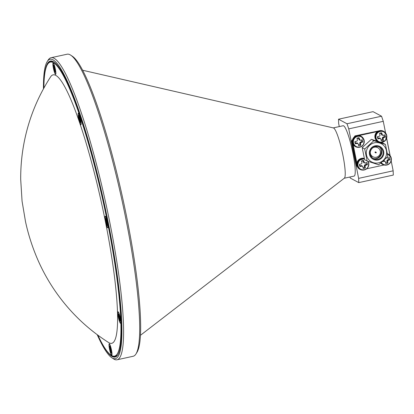 <?xml version="1.0" encoding="UTF-8"?>
<svg xmlns="http://www.w3.org/2000/svg" width="414" height="414" viewBox="0 0 414 414"><rect width="100%" height="100%" fill="white"/><g stroke="black" fill="none" stroke-linecap="round" stroke-linejoin="round"><path stroke-width="0.62" d="M80.207 119.103L79.519 119.242A3.612 0.523 77.7 0 1 79.265 118.006M80.342 122.554A3.71 0.538 -102.3 0 0 80.435 122.56A3.71 0.538 -102.3 0 0 80.456 122.549L80.042 120.179L80.373 119.993A3.71 0.538 -102.3 0 0 80.083 118.544L79.591 117.912L79.038 115.47A3.71 0.538 -102.3 0 0 78.851 115.315A3.71 0.538 -102.3 0 0 78.789 115.335L79.203 117.705L78.872 117.897A3.71 0.538 -102.3 0 0 79.162 119.341L79.654 119.972L80.207 122.415A3.71 0.538 -102.3 0 0 80.342 122.554M78.541 113.524A5.563 0.807 77.7 0 1 78.546 113.529A5.563 0.807 77.7 0 1 80.409 118.771A5.563 0.807 77.7 0 1 80.901 124.314A5.563 0.807 77.7 0 1 80.704 124.36A5.563 0.807 77.7 0 1 78.696 118.445A5.563 0.807 77.7 0 1 78.541 113.524M80.544 122.249L80.207 122.415M79.162 115.356L78.789 115.335M79.519 119.242L79.162 119.341M79.617 117.959L79.115 118.026M79.524 117.659L79.203 117.705M80.337 119.781L79.654 119.972M80.228 119.211L79.4 119.47M107.102 222.194L106.414 222.334A3.612 0.523 77.7 0 1 106.16 221.097M107.242 225.646A3.71 0.538 -102.3 0 0 107.329 225.651A3.71 0.538 -102.3 0 0 107.35 225.64L106.941 223.275L107.267 223.084A3.71 0.538 -102.3 0 0 106.983 221.64L106.486 221.004L105.937 218.561A3.71 0.538 -102.3 0 0 105.746 218.411A3.71 0.538 -102.3 0 0 105.689 218.432L106.098 220.797L105.767 220.988A3.71 0.538 -102.3 0 0 106.056 222.432L106.553 223.063L107.102 225.506A3.71 0.538 -102.3 0 0 107.242 225.646M105.435 216.62A5.563 0.807 77.7 0 1 105.441 216.62A5.563 0.807 77.7 0 1 107.309 221.863A5.563 0.807 77.7 0 1 107.8 227.405A5.563 0.807 77.7 0 1 107.599 227.452A5.563 0.807 77.7 0 1 105.591 221.537A5.563 0.807 77.7 0 1 105.435 216.62L105.772 216.807M107.438 225.345L107.102 225.506M106.056 218.447L105.689 218.432M106.414 222.334L106.056 222.432M106.512 221.055L106.01 221.117M106.419 220.75L106.098 220.797M107.231 222.872L106.553 223.063M107.128 222.308L106.3 222.561M119.894 317.714L119.206 317.854A3.612 0.523 77.7 0 1 118.953 316.617M120.029 321.166A3.71 0.538 -102.3 0 0 120.122 321.171A3.71 0.538 -102.3 0 0 120.143 321.161L119.729 318.796L120.06 318.604A3.71 0.538 -102.3 0 0 119.77 317.16L119.279 316.524L118.725 314.081A3.71 0.538 -102.3 0 0 118.539 313.926A3.71 0.538 -102.3 0 0 118.476 313.952L118.89 316.317L118.559 316.508A3.71 0.538 -102.3 0 0 118.849 317.952L119.341 318.583L119.894 321.026A3.71 0.538 -102.3 0 0 120.029 321.166M118.228 312.135A5.563 0.807 77.7 0 1 118.233 312.14A5.563 0.807 77.7 0 1 120.096 317.383A5.563 0.807 77.7 0 1 120.588 322.925A5.563 0.807 77.7 0 1 120.391 322.972A5.563 0.807 77.7 0 1 118.378 317.057A5.563 0.807 77.7 0 1 118.228 312.135L118.564 312.327M120.226 320.866L119.894 321.026M118.849 313.967L118.476 313.952M119.206 317.854L118.849 317.952M119.299 316.575L118.797 316.638M119.211 316.27L118.89 316.317M120.024 318.392L119.341 318.583M119.915 317.823L119.087 318.081M54.964 68.828L54.27 68.962A3.612 0.523 77.7 0 1 54.022 67.73M55.098 72.279A3.71 0.538 -102.3 0 0 55.191 72.284A3.71 0.538 -102.3 0 0 55.207 72.269L54.798 69.904L55.129 69.712A3.71 0.538 -102.3 0 0 54.839 68.269L54.343 67.637L53.794 65.195A3.71 0.538 -102.3 0 0 53.608 65.039A3.71 0.538 -102.3 0 0 53.546 65.06L53.955 67.425L53.629 67.617A3.71 0.538 -102.3 0 0 53.913 69.06L54.41 69.697L54.958 72.139A3.71 0.538 -102.3 0 0 55.098 72.279M53.297 63.249A5.563 0.807 77.7 0 1 53.297 63.254A5.563 0.807 77.7 0 1 55.165 68.496A5.563 0.807 77.7 0 1 55.657 74.039A5.563 0.807 77.7 0 1 55.46 74.085A5.563 0.807 77.7 0 1 53.447 68.17A5.563 0.807 77.7 0 1 53.297 63.249M55.295 71.974L54.958 72.139M53.918 65.076L53.546 65.06M54.27 68.962L53.913 69.06M54.369 67.684L53.867 67.746M54.281 67.384L53.955 67.425M55.093 69.505L54.41 69.697M54.984 68.936L54.156 69.195M111.087 349.706L110.398 349.846A3.612 0.523 77.7 0 1 110.145 348.609M111.226 353.158A3.71 0.538 -102.3 0 0 111.314 353.163A3.71 0.538 -102.3 0 0 111.335 353.152L110.926 350.787L111.252 350.596A3.71 0.538 -102.3 0 0 110.962 349.152L110.471 348.516L109.917 346.073A3.71 0.538 -102.3 0 0 109.731 345.918A3.71 0.538 -102.3 0 0 109.674 345.944L110.083 348.309L109.751 348.5A3.71 0.538 -102.3 0 0 110.041 349.944L110.533 350.575L111.087 353.018A3.71 0.538 -102.3 0 0 111.226 353.158M109.42 344.132A5.563 0.807 77.7 0 1 109.425 344.132A5.563 0.807 77.7 0 1 111.288 349.375A5.563 0.807 77.7 0 1 111.78 354.917A5.563 0.807 77.7 0 1 111.583 354.964A5.563 0.807 77.7 0 1 109.575 349.049A5.563 0.807 77.7 0 1 109.42 344.132L109.757 344.319M111.423 352.857L111.087 353.018M110.041 345.959L109.674 345.944M110.398 349.846L110.041 349.944M110.497 348.567L109.995 348.629M110.403 348.262L110.083 348.309M111.216 350.384L110.533 350.575M111.107 349.814L110.279 350.073M377.749 136.61A3.307 3.25 118.2 0 0 378.137 138.198L377.977 138.83A8.673 1.827 -11.9 0 0 379.716 138.545L379.152 137.955L379.995 138.069L380.59 138.788M381.874 135.042L383.328 135.259L381.874 135.042L381.397 134.333L382.215 134.509A8.673 1.972 -104.3 0 0 381.692 132.837A4.031 3.954 118.2 0 0 379.55 133.355A8.673 0.486 77 0 1 379.964 135.057L379.969 135.15A8.606 0.802 99.3 0 1 379.876 135.74L379.778 135.895A8.606 0.719 144.4 0 1 379.291 136.237L379.208 136.278A8.673 0.342 166.7 0 1 377.496 136.667A4.031 3.954 118.2 0 0 377.977 138.83M381.035 139.896A3.307 3.25 118.2 0 0 382.552 139.482L383.374 140.33A8.673 1.972 -104.3 0 0 383.167 138.747L382.319 138.462L382.546 137.448L384.27 136.708L385.424 137.018A4.031 3.954 118.2 0 0 384.942 134.861A8.673 0.342 166.7 0 1 383.416 135.254L383.416 135.254M380.911 139.29L380.911 139.29A8.673 0.486 77 0 1 381.227 140.853A4.031 3.954 118.2 0 0 383.374 140.33M376.067 138.033A5.449 5.346 118.2 0 0 382.484 142.033A5.449 5.346 118.2 0 0 386.541 135.487A5.449 5.346 118.2 0 0 380.124 131.486A5.449 5.346 118.2 0 0 376.067 138.033M383.25 136.956L383.923 137.52A8.673 1.827 -11.9 0 0 385.424 137.018M383.923 137.52L383.167 136.998M382.546 137.448L383.385 137.924A8.606 2.194 -34.8 0 0 383.845 137.562M383.385 137.924L382.448 137.603M382.319 138.369L383.167 138.654A8.606 2.272 -81.3 0 0 383.286 138.079M380.15 138.162L380.88 139.213M380.549 138.747L379.995 138.069M379.245 137.95L379.809 138.545A8.606 1.263 10.6 0 0 380.399 138.649M382.215 134.509L381.434 134.421M382.614 135.073A8.606 1.454 -126.9 0 0 382.257 134.591M384.27 136.708A3.307 3.25 118.2 0 0 383.944 135.119M382.552 139.482L382.319 138.462M381.397 134.333L381.165 133.308A3.307 3.25 118.2 0 0 379.617 133.644M378.137 138.198L379.152 137.955M381.165 133.308L381.692 132.837M379.638 131.093L379.359 130.71A5.91 5.801 118.2 0 0 377.237 141.226M385.905 133.453A5.91 5.801 118.2 0 0 383.7 131.336L383.467 131.217A5.91 5.801 118.2 0 0 379.69 130.638L379.773 131.057M383.7 131.336A5.91 5.801 118.2 0 0 379.923 130.757L379.69 130.638M379.586 130.834A5.91 5.801 118.2 0 0 377.351 141.262M380.776 163.038A5.91 5.801 118.2 0 0 382.422 164.363L382.65 164.487A5.91 5.801 118.2 0 0 385.636 165.16M390.449 156.192A5.91 5.801 118.2 0 0 388.244 154.075L388.011 153.951A5.91 5.801 118.2 0 0 387.369 153.656M380.854 162.976A5.91 5.801 118.2 0 0 382.65 164.487M388.244 154.075A5.91 5.801 118.2 0 0 387.38 153.703M357.059 136.03L356.78 135.647A5.91 5.801 118.2 0 0 355.295 146.566L355.528 146.685A5.91 5.801 118.2 0 0 358.508 147.358M363.326 138.39A5.91 5.801 118.2 0 0 361.117 136.273L360.889 136.149A5.91 5.801 118.2 0 0 357.111 135.575L357.194 135.994A5.739 5.636 118.2 0 0 355.74 146.608L352.925 142.882C353.038 137.267 355.786 135.14 361.163 136.496A5.739 5.636 118.2 0 0 357.21 135.994M361.117 136.273A5.91 5.801 118.2 0 0 357.339 135.694L357.111 135.575M357.008 135.766A5.91 5.801 118.2 0 0 355.528 146.685M382.536 161.507L382.52 161.569A8.673 1.827 -11.9 0 0 384.259 161.284L383.695 160.689L384.539 160.808L385.134 161.527M385.579 162.635A3.307 3.25 118.2 0 0 387.095 162.221L387.918 163.069A8.673 1.972 -104.3 0 0 387.711 161.481L386.862 161.196L387.09 160.187L388.813 159.447L389.967 159.757A4.031 3.954 118.2 0 0 389.486 157.594A8.673 0.342 166.7 0 1 387.959 157.993L386.417 157.781M385.455 162.029L385.455 162.029A8.673 0.486 77 0 1 385.77 163.592A4.031 3.954 118.2 0 0 387.918 163.069M381.356 162.542A5.449 5.346 118.2 0 0 391.085 158.226A5.449 5.346 118.2 0 0 387.483 154.308M387.794 159.695L388.467 160.259A8.673 1.827 -11.9 0 0 389.967 159.757M388.467 160.259L387.711 159.732M387.09 160.187L387.928 160.663A8.606 2.194 -34.8 0 0 388.389 160.301M387.928 160.663L386.992 160.342M386.862 161.103L387.711 161.393A8.606 2.272 -81.3 0 0 387.83 160.818M384.694 160.901L385.424 161.946M385.092 161.486L384.539 160.808M383.788 160.689L384.352 161.284A8.606 1.263 10.6 0 0 384.942 161.388M386.547 157.786L387.157 157.812A8.606 1.454 -126.9 0 0 386.893 157.449M386.567 157.874L387.959 157.993M388.813 159.447A3.307 3.25 118.2 0 0 388.487 157.858M387.095 162.221L386.862 161.196M383.354 160.777L383.695 160.689M355.171 141.547A3.307 3.25 118.2 0 0 355.554 143.135L355.398 143.767A8.673 1.827 -11.9 0 0 357.132 143.482L356.573 142.892L357.417 143.006L358.006 143.725M359.29 139.979L360.744 140.196L359.29 139.979L358.814 139.27L359.637 139.446A8.673 1.972 -104.3 0 0 359.114 137.769A4.031 3.954 118.2 0 0 356.966 138.292A8.673 0.486 77 0 1 357.385 139.989L357.385 140.087A8.606 0.802 99.3 0 1 357.292 140.672L357.199 140.832A8.606 0.719 144.4 0 1 356.713 141.174L356.625 141.215A8.673 0.342 166.7 0 1 354.912 141.604A4.031 3.954 118.2 0 0 355.398 143.767M358.457 144.833A3.307 3.25 118.2 0 0 359.968 144.419L360.791 145.267A8.673 1.972 -104.3 0 0 360.584 143.684L359.74 143.394L359.963 142.385L361.686 141.645L362.845 141.955A4.031 3.954 118.2 0 0 362.359 139.792A8.673 0.342 166.7 0 1 360.837 140.191L360.837 140.191M358.333 144.227L358.333 144.227A8.673 0.486 77 0 1 358.643 145.79A4.031 3.954 118.2 0 0 360.791 145.267M353.484 142.97A5.449 5.346 118.2 0 0 359.906 146.97A5.449 5.346 118.2 0 0 363.963 140.424A5.449 5.346 118.2 0 0 357.541 136.423A5.449 5.346 118.2 0 0 353.484 142.97M360.672 141.893L361.344 142.457A8.673 1.827 -11.9 0 0 362.845 141.955M361.344 142.457L360.584 141.935M359.963 142.385L360.806 142.861A8.606 2.194 -34.8 0 0 361.262 142.499M360.806 142.861L359.864 142.54M359.735 143.301L360.589 143.591A8.606 2.272 -81.3 0 0 360.708 143.016M357.567 143.099L358.296 144.144M357.97 143.684L357.417 143.006M356.661 142.887L357.23 143.482A8.606 1.263 10.6 0 0 357.815 143.586M359.637 139.446L358.85 139.352M360.035 140.01A8.606 1.454 -126.9 0 0 359.678 139.528M361.686 141.645A3.307 3.25 118.2 0 0 361.365 140.056M359.968 144.419L359.74 143.394M358.814 139.27L358.586 138.245A3.307 3.25 118.2 0 0 357.039 138.581M355.554 143.135L356.573 142.892M358.586 138.245L359.114 137.769M359.709 164.286A3.307 3.25 118.2 0 0 360.097 165.874L359.942 166.506A8.673 1.827 -11.9 0 0 361.676 166.221L361.117 165.626L361.96 165.745L362.55 166.459M363.834 162.718L365.288 162.935L363.834 162.718L363.357 162.009L364.18 162.179A8.673 1.972 -104.3 0 0 363.658 160.508A4.031 3.954 118.2 0 0 361.51 161.03A8.673 0.486 77 0 1 361.924 162.728L361.929 162.826A8.606 0.802 99.3 0 1 361.836 163.411L361.743 163.566A8.606 0.719 144.4 0 1 361.256 163.913L361.168 163.954A8.673 0.342 166.7 0 1 359.455 164.342A4.031 3.954 118.2 0 0 359.942 166.506M363 167.572A3.307 3.25 118.2 0 0 364.511 167.158L365.334 168.006A8.673 1.972 -104.3 0 0 365.127 166.418L364.284 166.133L364.506 165.124L366.23 164.384L367.389 164.694A4.031 3.954 118.2 0 0 366.902 162.531A8.673 0.342 166.7 0 1 365.376 162.93L365.376 162.93M362.876 166.966L362.876 166.966A8.673 0.486 77 0 1 363.187 168.529A4.031 3.954 118.2 0 0 365.334 168.006M364.48 159.131A5.449 5.346 118.2 0 0 358.027 165.709A5.449 5.346 118.2 0 0 364.449 169.709A5.449 5.346 118.2 0 0 367.627 161.201M365.215 164.632L365.888 165.196A8.673 1.827 -11.9 0 0 367.389 164.694M365.888 165.196L365.127 164.668M364.506 165.124L365.345 165.6A8.606 2.194 -34.8 0 0 365.805 165.238M365.345 165.6L364.408 165.279M364.279 166.04L365.132 166.33A8.606 2.272 -81.3 0 0 365.251 165.755M362.11 165.838L362.84 166.883M362.514 166.418L361.96 165.745M361.205 165.626L361.774 166.221A8.606 1.263 10.6 0 0 362.359 166.324M364.18 162.179L363.394 162.091M364.579 162.749A8.606 1.454 -126.9 0 0 364.222 162.267M366.23 164.384A3.307 3.25 118.2 0 0 365.909 162.795M364.511 167.158L364.284 166.133M363.357 162.009L363.13 160.984A3.307 3.25 118.2 0 0 361.582 161.32M360.097 165.874L361.117 165.626M363.13 160.984L363.658 160.508M361.603 158.764L361.318 158.381A5.91 5.801 118.2 0 0 359.838 169.3L360.071 169.424A5.91 5.801 118.2 0 0 363.052 170.097M364.315 158.433A5.91 5.801 118.2 0 0 361.655 158.308L361.738 158.733M364.33 158.5A5.91 5.801 118.2 0 0 361.883 158.433L361.655 158.308M361.551 158.505A5.91 5.801 118.2 0 0 360.071 169.424M385.444 144.455L382.924 143.104L371.358 139.342L373.878 140.698L385.444 144.455L387.851 156.502L378.696 164.793L367.13 161.036L364.724 148.988L373.878 140.698M374.453 142.799A10.314 10.127 -61.8 0 1 386.433 150.66A10.314 10.127 -61.8 0 1 378.463 162.878A10.314 10.127 -61.8 0 1 366.488 155.017A10.314 10.127 -61.8 0 1 374.453 142.799M375.984 152.885A0.342 0.336 118.2 0 0 376.083 152.248A0.342 0.336 118.2 0 0 375.586 152.502A0.342 0.336 118.2 0 0 375.984 152.885M376.083 152.248L375.508 151.938A0.342 0.336 118.2 0 0 375.012 152.197A0.342 0.336 118.2 0 0 375.182 152.543L375.757 152.849M370.271 152.559A5.154 5.061 118.2 0 0 380.368 152.937A5.154 5.061 118.2 0 0 377.785 147.7L376.636 147.084A5.154 5.061 118.2 0 0 375.384 146.618M377.785 147.7A5.154 5.061 118.2 0 0 372.807 147.834M375.089 158.738A7.214 7.085 118.2 0 0 380.621 148.435M375.42 146.608A6.526 6.412 118.2 0 0 373.599 158.712A6.526 6.412 118.2 0 0 383.053 153.842A6.526 6.412 118.2 0 0 375.42 146.608M379.084 146.892A6.526 6.412 -61.8 0 1 372.952 158.314M378.091 159.985A7.214 7.085 118.2 0 0 380.104 146.603A7.214 7.085 118.2 0 0 369.655 151.99A7.214 7.085 118.2 0 0 378.091 159.985M380.104 146.603L379.871 146.484A7.214 7.085 118.2 0 0 369.428 151.866A7.214 7.085 118.2 0 0 373.045 159.193L373.278 159.318M43.889 87.152A151.508 21.968 77.7 0 1 53.851 61.945A151.508 21.968 77.7 0 1 107.992 222.623A151.508 21.968 77.7 0 1 117.861 354.772A151.508 21.968 77.7 0 1 98.294 336.023M54.048 62.079A151.162 21.916 -102.3 0 0 50.762 61.298A151.162 21.916 -102.3 0 0 47.517 64.393M97.197 334.678A153.227 22.216 -102.3 0 0 111.899 357.815A153.227 22.216 -102.3 0 0 108.282 222.779A153.227 22.216 -102.3 0 0 47.16 61.67A153.227 22.216 -102.3 0 0 43.454 88.829M47.16 61.67L48.174 60.056A154.598 22.418 77.7 0 1 51.025 57.727A154.598 22.418 77.7 0 1 109.839 222.608A154.598 22.418 77.7 0 1 117.058 359.787A154.598 22.418 77.7 0 1 113.493 358.86L111.899 357.815M70.665 55.14L72.253 56.185A153.227 22.216 77.7 0 1 127.01 218.68A153.227 22.216 77.7 0 1 136.993 352.33L135.983 353.944A154.598 22.418 -102.3 0 0 125.913 219.094A154.598 22.418 -102.3 0 0 70.665 55.14A154.598 22.418 -102.3 0 0 67.099 54.213L51.025 57.727M117.058 359.787L133.127 356.273A154.598 22.418 -102.3 0 0 135.983 353.944M82.567 70.23L333.399 127.931A25.766 3.736 77.7 0 1 342.942 155.41A25.766 3.736 77.7 0 1 344.381 178.16L140.501 335.262M333.265 127.9L343.139 125.742A25.766 3.736 77.7 0 1 352.94 153.221A25.766 3.736 77.7 0 1 354.146 176.085L344.272 178.243M109.167 342.859A137.422 19.924 -102.3 0 0 105.373 221.418A137.422 19.924 -102.3 0 0 55.714 75.353A137.422 19.924 -102.3 0 0 50.627 76.818C36.784 98.237 27.691 121.514 23.36 146.649C21.512 157.511 20.628 168.446 20.7 179.453L22.061 201.157L25.508 221.619C28.411 235.095 32.722 248.296 38.44 261.234C43.035 271.506 48.505 281.292 54.86 290.597C69.278 311.592 87.235 328.928 108.732 342.606A137.422 19.924 -102.3 0 0 109.167 342.859M109.353 343.796A5.91 0.859 -102.3 0 0 109.519 349.018A5.91 0.859 -102.3 0 0 111.651 355.3A5.91 0.859 -102.3 0 0 111.863 355.248A5.91 0.859 -102.3 0 0 111.34 349.364A5.91 0.859 -102.3 0 0 109.358 343.796A5.91 0.859 -102.3 0 0 109.353 343.796M118.161 311.804A5.91 0.859 -102.3 0 0 118.321 317.026A5.91 0.859 -102.3 0 0 120.458 323.308A5.91 0.859 -102.3 0 0 120.665 323.256A5.91 0.859 -102.3 0 0 120.148 317.372A5.91 0.859 -102.3 0 0 118.166 311.804A5.91 0.859 -102.3 0 0 118.161 311.804M105.368 216.284A5.91 0.859 -102.3 0 0 105.534 221.506A5.91 0.859 -102.3 0 0 107.666 227.788A5.91 0.859 -102.3 0 0 107.878 227.736A5.91 0.859 -102.3 0 0 107.355 221.852A5.91 0.859 -102.3 0 0 105.373 216.284A5.91 0.859 -102.3 0 0 105.368 216.284M78.474 113.193A5.91 0.859 -102.3 0 0 78.634 118.414A5.91 0.859 -102.3 0 0 80.771 124.692A5.91 0.859 -102.3 0 0 80.984 124.645A5.91 0.859 -102.3 0 0 80.461 118.761A5.91 0.859 -102.3 0 0 78.479 113.193A5.91 0.859 -102.3 0 0 78.474 113.193M53.23 62.912A5.91 0.859 -102.3 0 0 53.39 68.139A5.91 0.859 -102.3 0 0 55.528 74.416A5.91 0.859 -102.3 0 0 55.735 74.37A5.91 0.859 -102.3 0 0 55.212 68.486A5.91 0.859 -102.3 0 0 53.23 62.918A5.91 0.859 -102.3 0 0 53.23 62.912M43.884 88.053A150.473 21.818 77.7 0 1 50.306 62.1A150.473 21.818 77.7 0 1 107.552 222.587A150.473 21.818 77.7 0 1 114.575 356.112A150.473 21.818 77.7 0 1 97.911 335.205M383.276 121.328L348.743 128.878L347.004 123.765L381.542 116.215L383.276 121.328L385.61 133.008M347.004 123.765L338.517 119.211L373.055 111.661L381.542 116.215M338.517 119.211L338.652 123.46L339.278 126.586M393.3 175.07L358.762 182.615L358.633 178.367L393.165 170.816L393.3 175.07M349.923 177.011L350.28 178.061L358.762 182.615M380.487 130.545L354.948 135.895L354.213 137.024M352.583 139.528L351.765 140.781L356.842 166.195L357.272 166.475M386.65 138.209L390.154 155.747M391.194 160.948L393.165 170.816M358.633 178.367L348.743 128.878M111.081 355.191A151.162 21.916 -102.3 0 0 115.325 356.651A151.162 21.916 -102.3 0 0 117.99 354.565M371.358 139.342L362.198 147.632L364.724 148.988M362.198 147.632L364.61 159.68L367.13 161.036M370.68 155.379A5.154 5.061 118.2 0 0 371.762 156.166L372.91 156.782M390.055 155.607L386.609 138.359M366.721 168.788L384.011 165.005M357.246 166.407L356.842 166.195M353.199 144.631L356.899 163.147M352.278 141.055L351.765 140.781M355.44 136.159L354.948 135.895M377.511 131.528L359.119 135.549M386.723 135.362A5.739 5.636 118.2 0 0 383.918 131.652L386.733 135.378L385.522 140.356L380.859 142.416A5.739 5.636 118.2 0 0 386.728 135.394M378.318 141.671L375.503 137.945C375.622 132.33 378.37 130.203 383.747 131.559L383.918 131.652A5.739 5.636 118.2 0 0 375.684 138.048A5.739 5.636 118.2 0 0 378.034 141.484M383.747 131.559A5.739 5.636 118.2 0 0 375.514 137.955A5.739 5.636 118.2 0 0 377.972 141.464M382.769 135.166L382.029 135.135M386.992 165A5.739 5.636 118.2 0 0 391.271 158.127C391.158 163.727 388.41 165.854 383.033 164.498A5.739 5.636 118.2 0 0 386.992 165M381.097 162.764A5.739 5.636 118.2 0 0 383.033 164.498L381.03 162.826A5.739 5.636 118.2 0 0 382.862 164.405M388.291 154.298A5.739 5.636 118.2 0 0 387.416 153.92L388.461 154.391A5.739 5.636 118.2 0 0 387.426 153.961M391.266 158.101A5.739 5.636 118.2 0 0 388.461 154.391L391.277 158.117M359.864 147.198A5.739 5.636 118.2 0 0 364.149 140.33C364.035 145.925 361.287 148.052 355.911 146.696A5.739 5.636 118.2 0 0 359.864 147.198M364.139 140.299A5.739 5.636 118.2 0 0 357.38 136.087A5.739 5.636 118.2 0 0 355.911 146.696L355.74 146.608M360.185 140.103L359.445 140.072M364.398 158.785A5.739 5.636 118.2 0 0 360.454 169.435A5.739 5.636 118.2 0 0 368.693 163.064M364.382 158.728A5.739 5.636 118.2 0 0 360.284 169.342L357.468 165.616L359.041 160.244L364.382 158.728M368.683 163.038A5.739 5.636 118.2 0 0 367.989 161.32L368.693 163.049C368.579 168.664 365.831 170.791 360.454 169.435L360.284 169.342M364.729 162.842L363.989 162.811M78.877 113.715L78.546 113.529M81.128 124.003L80.901 124.314M108.023 227.1L107.8 227.405M120.816 322.62L120.588 322.925M53.634 63.435L53.297 63.254M55.88 73.728L55.657 74.039M112.008 354.612L111.78 354.917M382.815 135.259L383.364 135.259M387.359 157.998L387.908 157.998M364.149 140.315L361.163 136.496M360.232 140.196L360.78 140.196M364.775 162.935L365.324 162.935M114.575 356.112L117.219 355.533M50.306 62.1L52.945 61.526"/></g></svg>

